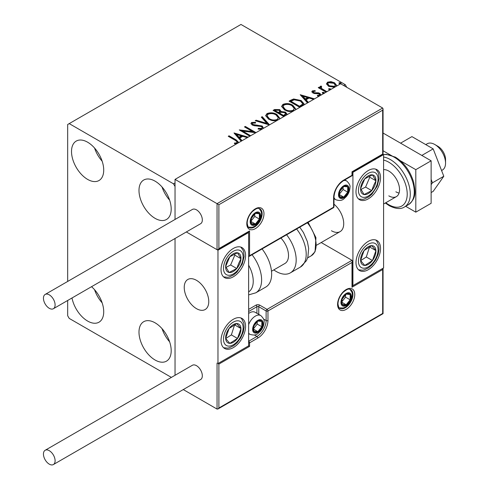 <?xml version="1.0" encoding="UTF-8"?>
<svg xmlns="http://www.w3.org/2000/svg" width="489" height="489" viewBox="0 0 489 489"><rect width="100%" height="100%" fill="white"/><g stroke="black" fill="none" stroke-linecap="round" stroke-linejoin="round"><path stroke-width="0.73" d="M155.092 360.02A22.775 13.148 60 0 1 140.215 339.953A22.775 13.148 60 0 1 143.705 321.701A22.775 13.148 60 0 1 155.092 322.832A22.775 13.148 60 0 1 169.97 342.899A22.775 13.148 60 0 1 166.48 361.145A22.775 13.148 60 0 1 155.092 360.02M169.622 341.799A22.775 13.148 60 0 1 162.03 328.651M87.617 179.396A22.775 13.148 60 0 1 72.739 159.328A22.775 13.148 60 0 1 76.229 141.083A22.775 13.148 60 0 1 87.617 142.207A22.775 13.148 60 0 1 102.494 162.275A22.775 13.148 60 0 1 99.004 180.52A22.775 13.148 60 0 1 87.617 179.396M102.146 161.181A22.775 13.148 60 0 1 94.554 148.033M155.092 218.351A22.775 13.148 60 0 1 140.215 198.283A22.775 13.148 60 0 1 143.705 180.038A22.775 13.148 60 0 1 155.092 181.168A22.775 13.148 60 0 1 169.97 201.236A22.775 13.148 60 0 1 166.48 219.482A22.775 13.148 60 0 1 155.092 218.351M169.622 200.135A22.775 13.148 60 0 1 162.03 186.987M91.535 286.701A22.775 13.148 60 0 1 103.136 306.475A22.775 13.148 60 0 1 99.004 322.19A22.775 13.148 60 0 1 87.617 321.059A22.775 13.148 60 0 1 71.999 297.978M102.146 302.844A22.775 13.148 60 0 1 94.554 289.696M343.724 85.544L345.258 84.658L240.973 24.45L67.678 124.499L67.678 281.438M67.678 300.472L67.678 315.747L69.212 318.406L171.388 377.398M175.031 375.295L175.031 238.491L175.031 375.295M383.596 154.683A28.197 16.278 -120 0 1 394.33 157.262A28.197 16.278 -120 0 1 412.747 182.104A28.197 16.278 -120 0 1 408.425 204.702C416.86 197.923 415.198 191.499 413.767 182.629C410.43 171.297 404.311 162.806 395.412 157.152L386.438 154.359L383.59 154.603L352.924 172.311L352.924 285.643L383.596 267.935L383.596 154.603L382.673 154.072L382.673 110.159L218.889 204.72L175.031 179.396L175.031 219.463L175.031 186.48L173.497 183.821L69.212 123.613M334.598 87.268L328.516 86.278L326.438 83.65M326.536 84.206L327.465 82.17L330.98 81.632L334.574 82.782L336.628 85.386L336.291 86.29M326.084 92.183L318.241 87.653L319.066 87.176L320.222 87.843L319.91 86.975L320.368 86.266L321.261 86.064L321.701 86.767L321.194 86.901L320.912 88.081M321.194 86.901L321.713 88.558L326.909 91.706M319.543 95.96L317.593 96.021L317.337 95.324L319.299 95.147L319.042 93.839L314.341 93.521L312.868 92.971L311.817 91.675L312.379 90.881L315.093 90.606L315.283 91.272L313.394 91.406L313.131 92.494M313.394 91.406L313.657 92.476L314.561 92.769L318.345 92.794L319.83 93.338L320.967 94.787L320.845 95.208M319.299 95.147L319.647 94.646L319.299 95.856L319.299 95.147M299.8 107.36L289.066 101.162L290.692 100.221L293.632 98.974L301.175 100.526L304.042 103.857L302.3 105.917M283.834 116.578L273.1 110.38L274.616 109.505L279.751 109.609L281.028 111.51L285.466 112.115L286.97 114.023L285.986 115.337M281.059 111.229L281.028 112.219L285.466 112.825L285.466 112.115M269.384 124.921L255.209 120.71L256.108 120.19L266.86 123.387L261.328 117.177L262.226 116.657L269.518 124.842M249.842 136.205L239.28 129.903L252.477 131.529L244.469 126.908L245.301 126.431L256.034 132.629M255.845 132.733L242.678 131.113L250.668 135.728M236.853 143.699L234.836 143.754L234.433 143.032L236.297 142.892L237.354 142.116L235.374 140.404L228.235 136.284L229.06 135.808L236.309 139.988L238.791 142.58M173.497 183.821L175.031 182.935M241.169 141.211L234.011 132.947L248.186 137.158M247.287 137.678L242.746 136.327L239.732 138.069L242.067 140.691M261.603 129.414L258.094 129.047L258.216 128.344L261.688 128.411L262.245 127.611L261.37 126.492L254.268 125.716L252.208 125.013L250.943 123.466L251.621 122.464L255.509 122.311L255.527 123.069L252.709 123.106L252.312 123.662L252.99 124.512L262.214 126.021L263.553 128.289M276.731 120.679L268.608 119.224L265.661 115.581L266.994 113.589C270.496 112.329 273.767 112.611 276.811 114.426L279.708 118.087L279.39 119.145M292.691 111.461L284.567 110.007L281.627 106.364L282.954 104.371C286.462 103.112 289.732 103.393 292.777 105.214L295.674 108.87L295.356 109.927M307.508 102.91L300.209 94.725L314.525 98.857M313.626 99.377L309.085 98.026L306.065 99.768L308.406 102.39M322.716 93.258L322.508 92.342L324.091 92.464L324.299 93.375L322.716 93.258M322.269 92.684L322.508 92.342L322.508 93.051L324.091 93.167L324.091 92.464M329.042 89.603L328.84 88.686L330.423 88.809L330.625 89.719L329.042 89.603M328.602 89.029L328.84 88.686L328.84 89.395L330.423 89.511L330.423 88.809M341.181 83.417L340.949 83.76L339.366 83.643L339.158 82.727L340.741 82.849L340.772 83.839M338.92 83.069L339.158 82.727L339.158 83.436L340.741 83.558L340.741 82.849M345.258 84.658L346.787 87.311M228.846 136.639L229.06 135.808M229.06 136.517L236.309 140.698L238.748 142.611M234.433 143.742L236.297 143.595L236.297 142.892M236.297 143.595L236.994 143.375L236.994 142.666M236.994 143.375L237.354 142.116M234.586 133.827L247.379 137.623M241.652 140.93L239.732 138.778L239.732 138.069M236.529 134.481L236.529 135.19L238.98 137.935L241.291 136.602L241.291 135.893L236.529 134.481L238.98 137.226L241.291 135.893M238.98 137.935L238.98 137.226M240.399 130.752L252.477 132.238L252.477 131.529M245.087 127.262L245.301 126.431M245.301 127.14L254.763 132.605M250.05 136.083L242.678 131.822L242.678 131.113M261.688 128.411L261.688 129.114L258.216 129.053L258.216 128.344M261.688 129.114L262.245 127.611M251.01 123.815L251.621 122.464M251.621 123.173L255.509 123.02L255.509 122.311M252.312 123.662L252.99 125.221L252.99 124.512M252.99 125.221L254.873 125.734L254.873 125.025M254.873 125.734L256.963 125.765L256.963 125.056M256.963 125.765L262.214 126.73L262.214 126.021M262.214 126.73L263.577 128.222M256.016 120.948L256.108 120.19M256.108 120.899L266.86 124.09L266.86 123.387M261.743 117.641L262.226 117.366L262.226 116.657M262.226 117.366L268.809 124.75M265.692 115.948L266.994 114.298L266.994 113.589M266.994 114.298C270.496 113.038 273.767 113.32 276.811 115.135L276.811 114.426M276.811 115.135L279.677 118.43M267.067 115.82L267.067 116.529L269.427 119.457C271.829 120.887 274.427 121.119 277.214 120.153L278.333 117.763L275.985 114.903C273.565 113.466 270.949 113.228 268.131 114.2L267.067 115.82L269.427 118.748C271.829 120.178 274.427 120.41 277.214 119.444L278.333 117.763M277.214 120.153L277.214 119.444M269.427 119.457L269.427 118.748M273.712 110.734L274.616 110.208L279.751 110.318L279.751 109.609M279.751 110.318L281.028 112.219M285.466 112.825L286.915 114.359M279.567 113.161L279.567 113.87L283.559 116.174L285.576 114.499L285.576 113.79L284.641 112.592L281.426 112.232L279.567 113.161L283.559 115.465L285.576 113.79M275.026 110.538L275.026 111.247L278.467 113.234L279.873 111.957L279.873 111.247L278.944 110.098L275.882 110.043L275.026 110.538L278.467 112.525L279.873 111.247M278.889 112.99L278.889 112.281M278.467 113.234L278.467 112.525M284.5 115.63L284.5 114.921M283.559 116.174L283.559 115.465M281.658 106.73L282.954 105.08L282.954 104.371M282.954 105.08C286.462 103.821 289.732 104.102 292.777 105.917L292.777 105.214M292.777 105.917L295.643 109.212M283.033 106.602L283.033 107.311L285.393 110.239C287.795 111.669 290.393 111.902 293.18 110.936L294.299 108.546L291.945 105.685C289.531 104.249 286.915 104.01 284.097 104.982L283.033 106.602L285.393 109.53C287.795 110.96 290.393 111.199 293.18 110.227L294.299 108.546M293.18 110.936L293.18 110.227M285.393 110.239L285.393 109.53M289.677 101.516L293.632 99.683L293.632 98.974M293.632 99.683L301.175 101.235L301.175 100.526M301.175 101.235L304.005 104.212M290.992 101.321L290.992 102.03L299.525 106.957L302.349 105.013L302.581 104.267L302.581 103.564L300.344 101.003L294.213 99.811L290.992 101.321L299.525 106.247L302.349 104.304L302.581 103.564M299.525 106.957L299.525 106.247M302.349 105.013L302.349 104.304M300.924 95.526L313.718 99.328M307.991 102.629L306.065 100.477L306.065 99.768M302.868 96.18L302.868 96.889L305.319 99.634L307.63 98.301L307.63 97.592L302.868 96.18L305.319 98.931L307.63 97.592M305.319 99.634L305.319 98.931M311.896 92.042L312.379 90.881M312.379 91.584L313.791 91.266M315.093 91.247L315.093 90.606M313.394 92.115L313.657 93.185L313.657 92.476M313.657 93.185L314.561 93.478L314.561 92.769M314.561 93.478L318.345 93.503L318.345 92.794M318.345 93.503L319.83 94.047L319.83 93.338M319.83 94.047L320.894 95.117M318.418 96.082L319.299 95.856M318.852 88.008L319.066 87.176M319.066 87.886L320.222 88.552L320.222 87.843M319.983 87.366L320.368 86.266M320.368 86.975L321.261 86.767L321.261 86.064M321.194 87.61L321.713 89.261L321.713 88.558M321.713 89.261L326.297 92.06M326.481 84.004L327.465 82.879L327.465 82.17M327.465 82.879L330.98 82.341L330.98 81.632M330.98 82.341L334.574 83.491L334.574 82.782M334.574 83.491L336.585 85.734M327.728 83.766L327.728 84.475L329.348 86.51L334.617 87.011L335.35 85.214L333.755 83.258L328.425 82.727L327.728 83.766L329.348 85.801L334.617 86.302L335.35 85.214M334.617 87.011L334.617 86.302M329.348 86.51L329.348 85.801M368.26 269.708A17.353 10.018 -60 0 1 359.586 270.57A17.353 10.018 -60 0 1 356.927 256.664A17.353 10.018 -60 0 1 368.26 241.377A17.353 10.018 -60 0 1 376.933 240.515A17.353 10.018 -60 0 1 379.592 254.421A17.353 10.018 -60 0 1 368.26 269.708M368.26 170.539A17.353 10.018 120 0 0 356.927 185.832A17.353 10.018 120 0 0 359.586 199.732A17.353 10.018 120 0 0 368.26 198.876A17.353 10.018 120 0 0 379.592 183.583A17.353 10.018 120 0 0 376.933 169.683A17.353 10.018 120 0 0 368.26 170.539M352.924 172.311L352.001 171.78L382.673 154.072M352.924 285.643L352.386 285.332M331.456 230.747A17.353 10.018 -120 0 0 340.13 231.609A17.353 10.018 -120 0 0 343.211 219.335A17.353 10.018 -120 0 0 333.981 204.182M196.499 308.663A17.353 10.018 60 0 1 185.166 293.376A17.353 10.018 60 0 1 187.825 279.47A17.353 10.018 60 0 1 196.499 280.331A17.353 10.018 60 0 1 207.831 295.619A17.353 10.018 60 0 1 205.172 309.525A17.353 10.018 60 0 1 196.499 308.663M233.302 248.455A17.353 10.018 -60 0 1 241.982 247.599A17.353 10.018 -60 0 1 244.641 261.499A17.353 10.018 -60 0 1 233.302 276.792A17.353 10.018 -60 0 1 224.628 277.648A17.353 10.018 -60 0 1 221.969 263.748A17.353 10.018 -60 0 1 233.302 248.455M233.302 347.624A17.353 10.018 120 0 0 244.641 332.331A17.353 10.018 120 0 0 241.982 318.431A17.353 10.018 120 0 0 233.302 319.293A17.353 10.018 120 0 0 221.969 334.58A17.353 10.018 120 0 0 224.628 348.48A17.353 10.018 120 0 0 233.302 347.624M248.638 345.851L217.972 363.559L217.972 250.227L248.638 232.519L248.638 345.851L249.561 346.383L218.889 364.091L218.889 408.009L217.972 408.981L217.049 409.073L183.271 389.568M217.972 363.559L218.889 364.091M248.638 232.519L248.1 232.208M217.972 250.227L186.34 231.963L217.049 249.696L217.049 203.656L382.673 108.032L340.656 83.772L175.031 179.396M434.819 144.512L437.881 146.284A10.844 6.259 60 0 1 445.442 157.996A10.844 6.259 60 0 1 445.552 159.561L445.552 163.106A15.183 8.765 -120 0 0 445.393 160.912A15.183 8.765 -120 0 0 434.819 144.512A15.183 8.765 -120 0 0 427.227 143.76L425.766 144.597M208.589 299.072A17.353 10.018 -120 0 0 200.209 283.137A17.353 10.018 -120 0 0 187.825 279.47A17.353 10.018 -120 0 0 184.408 289.922A17.353 10.018 -120 0 0 192.788 305.857A17.353 10.018 -120 0 0 205.172 309.525A17.353 10.018 -120 0 0 208.589 299.072M441.579 170.533L442.404 170.056A15.183 8.765 -120 0 0 445.552 163.106M382.673 110.159L383.058 108.876L382.673 108.032M218.889 204.72L218.889 248.632L217.972 249.604L217.049 249.696M218.889 248.632L249.561 230.924L248.638 231.896L217.972 249.604M249.561 230.924L249.561 255.716L248.638 256.688L333.333 207.794A1.302 1.302 0 0 0 333.981 206.664A1.302 0.752 180 0 1 333.602 207.195L333.602 197.635A14.315 8.264 -60 0 1 343.724 180.105L352.001 175.325L352.001 171.78M218.889 408.009L382.673 313.449L382.673 269.531L352.001 287.239L352.001 262.446L352.386 261.163L352.001 260.319L321.2 242.538M382.673 269.531L383.058 268.247L383.058 313.669L217.972 408.981M352.001 287.239L352.386 285.955L352.386 261.163M253.241 329.03A6.504 3.759 120 0 0 253.858 331.328A6.504 3.759 120 0 0 257.844 331.683A6.504 3.759 120 0 0 261.829 326.731A6.504 3.759 120 0 0 261.829 321.414A6.504 3.759 120 0 0 257.844 321.059A6.504 3.759 120 0 0 253.858 326.016A6.504 3.759 120 0 0 253.241 329.03M253.65 328.553L253.858 331.328L257.844 331.683L261.829 326.731L261.829 321.414L257.844 321.059L253.858 326.016L253.65 328.553M248.638 324.647A10.844 6.259 -60 0 1 260.808 315.564L255.105 312.269A10.844 6.259 120 0 0 249.683 312.807A10.844 6.259 120 0 0 248.638 313.492M253.65 328.516L257.226 324.073L257.226 321.664M253.669 329.274L257.844 331.683M257.226 324.073L261.829 326.731M259.054 319.818L261.829 321.414M339.121 194.445A6.504 3.759 120 0 0 339.739 196.749A6.504 3.759 120 0 0 343.724 197.104A6.504 3.759 120 0 0 347.703 192.146A6.504 3.759 120 0 0 347.703 186.835A6.504 3.759 120 0 0 343.724 186.48A6.504 3.759 120 0 0 339.739 191.437A6.504 3.759 120 0 0 339.121 194.445M339.531 193.974L339.739 196.749L343.724 197.104L347.703 192.146L347.703 186.835L343.724 186.48L339.739 191.437L339.531 193.974M339.531 193.937L343.107 189.494L343.107 187.079M339.549 194.695L343.724 197.104M343.107 189.494L347.703 192.146M344.934 185.233L347.703 186.835M250.79 221.364A6.504 3.759 120 0 0 251.401 223.662A6.504 3.759 120 0 0 255.386 224.017A6.504 3.759 120 0 0 259.372 219.066A6.504 3.759 120 0 0 259.372 213.748A6.504 3.759 120 0 0 255.386 213.393A6.504 3.759 120 0 0 251.401 218.351A6.504 3.759 120 0 0 250.79 221.364M251.199 220.887L251.401 223.662L255.386 224.017L259.372 219.066L259.372 213.748L255.386 213.393L251.401 218.351L251.199 220.887M251.199 220.851L254.769 216.407L254.769 213.999M251.218 221.609L255.386 224.017M254.769 216.407L259.372 219.066M256.603 212.153L259.372 213.748M341.573 302.116A6.504 3.759 120 0 0 342.19 304.415A6.504 3.759 120 0 0 346.175 304.769A6.504 3.759 120 0 0 350.161 299.812A6.504 3.759 120 0 0 350.161 294.5A6.504 3.759 120 0 0 346.175 294.146A6.504 3.759 120 0 0 342.19 299.103A6.504 3.759 120 0 0 341.573 302.116M341.988 301.64L342.19 304.415L346.175 304.769L350.161 299.812L350.161 294.5L346.175 294.146L342.19 299.103L341.988 301.64M341.988 301.603L345.558 297.159L345.558 294.745M342 302.361L346.175 304.769M345.558 297.159L350.161 299.812M347.392 292.899L350.161 294.5M374.678 185.844A10.844 6.259 120 0 0 375.913 180.777A10.844 6.259 120 0 0 372.453 174.873A10.844 6.259 120 0 0 364.794 178.809A10.844 6.259 120 0 0 360.601 188.638A10.844 6.259 120 0 0 364.067 194.543A10.844 6.259 120 0 0 371.719 190.612A10.844 6.259 120 0 0 374.678 185.844M373.614 185.576L375.913 180.777L372.453 174.873L364.794 178.809L360.601 188.638L364.067 194.543L371.719 190.612L373.614 185.576M360.998 189.426L365.589 187.067L369.782 177.232L369.238 176.309M365.589 187.067L371.719 190.612M369.782 177.232L375.913 180.777M239.726 263.76A10.844 6.259 120 0 0 240.961 258.693A10.844 6.259 120 0 0 237.501 252.789A10.844 6.259 120 0 0 229.842 256.725A10.844 6.259 120 0 0 225.649 266.554A10.844 6.259 120 0 0 229.109 272.459A10.844 6.259 120 0 0 236.768 268.522A10.844 6.259 120 0 0 239.726 263.76M238.656 263.492L240.961 258.693L237.501 252.789L229.842 256.725L225.649 266.554L229.109 272.459L236.768 268.522L238.656 263.492M226.046 267.342L230.631 264.983L234.824 255.148L234.286 254.225M230.631 264.983L236.768 268.522M234.824 255.148L240.961 258.693M226.884 342.007A10.844 6.259 120 0 0 229.842 343.357A10.844 6.259 120 0 0 237.501 338.449A10.844 6.259 120 0 0 240.961 328.547A10.844 6.259 120 0 0 236.768 323.559A10.844 6.259 120 0 0 229.109 328.467A10.844 6.259 120 0 0 225.649 338.364A10.844 6.259 120 0 0 226.884 342.007M227.538 340.741L229.842 343.357L237.501 338.449L240.961 328.547L236.768 323.559L229.109 328.467L225.649 338.364L227.538 340.741M225.753 338.504L231.364 334.904L234.61 324.751M231.364 334.904L237.501 338.449M234.824 325.008L240.961 328.547M361.842 264.091A10.844 6.259 120 0 0 364.794 265.441A10.844 6.259 120 0 0 372.453 260.533A10.844 6.259 120 0 0 375.913 250.631A10.844 6.259 120 0 0 371.719 245.643A10.844 6.259 120 0 0 364.067 250.551A10.844 6.259 120 0 0 360.601 260.448A10.844 6.259 120 0 0 361.842 264.091M362.496 262.825L364.794 265.441L372.453 260.533L375.913 250.631L371.719 245.643L364.067 250.551L360.601 260.448L362.496 262.825M360.705 260.588L366.316 256.988L369.568 246.835M366.316 256.988L372.453 260.533M369.782 247.092L375.913 250.631M248.638 291.933A23.857 13.771 -120 0 0 248.638 265.191M252.043 254.726A28.197 16.278 60 0 1 255.784 292.825L265.802 287.043A28.197 16.278 -120 0 0 262.067 248.938M280.918 238.057A17.353 10.018 60 0 1 287.367 260.863A17.353 10.018 60 0 1 284.922 263.485L271.493 271.236M286.603 234.769A28.197 16.278 60 0 1 294.317 268.62A28.197 16.278 60 0 1 290.344 272.874A28.197 16.278 60 0 1 273.809 269.897M49.279 308.308A8.24 4.756 -120 0 0 53.399 308.718A8.24 4.756 -120 0 0 54.658 302.116A8.24 4.756 -120 0 0 49.279 294.849A8.24 4.756 -120 0 0 45.153 294.445A8.24 4.756 -120 0 0 43.894 301.047A8.24 4.756 -120 0 0 49.279 308.308M53.399 308.718L200.618 223.717A8.24 4.756 -120 0 0 201.884 217.116A8.24 4.756 -120 0 0 196.499 209.854A8.24 4.756 -120 0 0 192.379 209.445L45.153 294.445M55.104 460.779A8.24 4.756 -120 0 0 51.504 452.484A8.24 4.756 -120 0 0 45.153 450.277A8.24 4.756 -120 0 0 43.448 454.049A8.24 4.756 -120 0 0 47.048 462.343A8.24 4.756 -120 0 0 53.399 464.55A8.24 4.756 -120 0 0 55.104 460.779M53.399 464.55L200.618 379.55A8.24 4.756 -120 0 0 202.324 375.778A8.24 4.756 -120 0 0 198.73 367.483A8.24 4.756 -120 0 0 192.379 365.277L45.153 450.277M433.175 148.876L411.921 136.608L400.577 143.161L421.824 155.429L433.175 148.876L443.798 176.26L432.447 182.813L431.133 184.677M431.133 179.426L432.447 182.813M443.798 176.26L433.175 191.376L431.133 192.55M383.058 133.045L431.133 160.802L431.133 203.302L415.803 212.159L405.656 206.297M400.393 160.765L415.803 169.659L415.803 212.159M383.058 150.753L394.299 157.244M431.133 160.802L415.803 169.659M383.596 169.622A15.183 8.765 60 0 1 388.81 171.071A15.183 8.765 60 0 1 398.724 184.451A15.183 8.765 60 0 1 396.402 196.615A15.183 8.765 60 0 1 388.81 195.863M399.061 193.076A15.183 8.765 60 0 1 395.864 191.792M236.309 140.698L236.309 139.988M274.616 110.208L274.616 109.505M290.692 100.93L290.692 100.221M300.411 106.443L300.411 105.734M316.2 93.472L316.2 92.763M324.274 90.893L324.274 90.184M246.798 223.662A12.146 7.011 -60 0 1 255.386 208.791A12.146 7.011 -60 0 1 263.974 213.748A12.146 7.011 -60 0 1 255.386 228.626A12.146 7.011 -60 0 1 246.798 223.662M262.135 213.748A10.844 6.259 120 0 0 259.891 208.785C258.29 208.742 258.278 206.615 252.214 211.713C249.011 215.288 247.336 219.096 247.183 223.137C247.734 226.346 248.351 227.825 249.048 227.568A10.844 6.259 120 0 0 257.403 224.659A10.844 6.259 120 0 0 262.135 213.748M249.561 255.716L333.602 207.195A1.302 0.752 60 0 1 333.333 207.794M352.386 174.793A1.302 0.752 180 0 1 352.001 175.325A1.302 0.752 -120 0 1 351.732 175.918A1.302 1.302 0 0 0 352.386 174.793L352.386 172L383.058 154.292L383.058 108.876M351.732 175.918L343.455 180.698A1.302 0.752 -120 0 0 343.724 180.105M343.455 180.698C337.728 184.689 334.574 190.154 333.981 197.104A1.302 0.752 180 0 1 333.602 197.635M354.763 294.5A12.146 7.011 -60 0 1 346.175 309.372A12.146 7.011 -60 0 1 337.587 304.415A12.146 7.011 -60 0 1 346.175 289.543A12.146 7.011 -60 0 1 354.763 294.5M339.837 308.314A10.844 6.259 120 0 0 348.192 305.411A10.844 6.259 120 0 0 352.924 294.5A10.844 6.259 120 0 0 350.68 289.537C349.079 289.488 349.067 287.367 343.003 292.465C339.8 296.041 338.119 299.843 337.966 303.883C338.516 307.092 339.134 308.565 339.837 308.314M217.049 409.073L217.049 363.027M248.638 309.372L256.004 305.124A1.302 0.752 60 0 1 256.921 306.719L248.638 311.499M352.001 262.446L267.966 310.967A1.302 0.752 -120 0 0 267.043 309.372L259.683 305.124A2.604 1.504 0 0 0 256.004 305.124M263.62 319.085L266.126 320.527L266.126 310.967A1.302 0.752 -60 0 1 267.043 309.372L352.001 260.319M256.921 313.321L256.921 306.719A1.302 0.752 180 0 1 258.76 306.719L266.126 310.967A1.302 0.752 0 0 0 267.966 310.967L267.966 320.527A14.315 8.264 -60 0 1 257.844 338.058L249.561 342.844L249.561 346.383M259.683 305.124A1.302 0.752 120 0 0 258.76 306.719L258.76 314.384M254.421 335.02L256.921 336.469A13.014 7.512 120 0 0 266.126 320.527A1.302 0.752 0 0 0 267.966 320.527M248.638 343.064A1.302 0.752 0 0 0 249.561 342.844A1.302 0.752 60 0 0 248.638 341.249L256.921 336.469A1.302 0.752 60 0 1 257.844 338.058M252.63 329.384A7.372 4.254 120 0 0 257.844 332.392A7.372 4.254 120 0 0 263.058 323.363A7.372 4.254 120 0 0 257.844 320.35A7.372 4.254 120 0 0 252.63 329.384M248.638 333.584L249.965 334.348A10.844 6.259 -60 0 1 248.638 333.058M338.51 194.799A7.372 4.254 120 0 0 343.724 197.813A7.372 4.254 120 0 0 348.938 188.778A7.372 4.254 120 0 0 343.724 185.771A7.372 4.254 120 0 0 338.51 194.799M333.981 198.687L335.845 199.769A10.844 6.259 -60 0 1 333.981 197.336M343.657 180.582A10.844 6.259 -60 0 1 346.689 180.985L344.824 179.909M250.172 221.719A7.372 4.254 120 0 0 255.386 224.726A7.372 4.254 120 0 0 260.6 215.698A7.372 4.254 120 0 0 255.386 212.684A7.372 4.254 120 0 0 250.172 221.719M340.961 302.465A7.372 4.254 120 0 0 346.175 305.478A7.372 4.254 120 0 0 351.389 296.444A7.372 4.254 120 0 0 346.175 293.437A7.372 4.254 120 0 0 340.961 302.465M376.475 186.162A13.881 8.013 120 0 0 373.627 172.122A13.881 8.013 120 0 0 360.045 183.253A13.881 8.013 120 0 0 362.893 197.293A13.881 8.013 120 0 0 376.475 186.162M241.523 264.078A13.881 8.013 120 0 0 238.675 250.038A13.881 8.013 120 0 0 225.087 261.169A13.881 8.013 120 0 0 227.935 275.209A13.881 8.013 120 0 0 241.523 264.078M225.087 344.397A13.881 8.013 120 0 0 238.675 339.843A13.881 8.013 120 0 0 241.523 322.514A13.881 8.013 120 0 0 227.935 327.068A13.881 8.013 120 0 0 225.087 344.397M360.045 266.487A13.881 8.013 120 0 0 373.627 261.927A13.881 8.013 120 0 0 376.475 244.598A13.881 8.013 120 0 0 362.893 249.152A13.881 8.013 120 0 0 360.045 266.487M299.745 227.183L303.473 232.581L307.392 241.652L308.657 248.388L307.881 257.098L306.456 260.668L300.368 267.086A28.197 16.278 -120 0 0 304.335 262.831A28.197 16.278 -120 0 0 296.627 228.98M308.137 222.336L315.943 237.63L315.069 251.694L311.175 255.839A23.857 13.771 -120 0 0 314.537 252.232A23.857 13.771 -120 0 0 307.361 222.782M385.833 202.721A26.027 15.025 -120 0 0 388.81 204.72A26.027 15.025 -120 0 0 407.215 194.096A26.027 15.025 -120 0 0 388.81 162.22A26.027 15.025 -120 0 0 383.596 160.08M383.596 157.024A28.197 16.278 60 0 1 390.344 159.561A28.197 16.278 60 0 1 408.761 184.408A28.197 16.278 60 0 1 404.44 207C400.827 209.42 395.766 208.986 389.256 205.71L385.344 203.002M316.725 245.117L340.13 231.609M396.402 196.615L383.596 204.011M333.981 206.664L333.981 197.104M249.965 334.348C256.804 336.353 257.807 333.278 260.368 331.242C262.734 328.406 263.968 325.307 264.072 321.945C264.598 320.356 263.51 318.229 260.808 315.564M248.638 313.412L249.683 312.807M335.845 199.769C342.685 201.774 343.688 198.699 346.243 196.657C348.614 193.827 349.849 190.728 349.953 187.366C350.479 185.771 349.39 183.644 346.689 180.985M248.473 227.128L252.526 227.226L254.879 226.193L257.911 223.577L259.61 221.187L260.882 218.412L261.621 214.28L261.285 211.798L259.219 208.51M339.256 307.874L343.315 307.978L345.662 306.945L348.7 304.323L350.393 301.933L351.67 299.164L352.404 295.032L352.074 292.544L350.008 289.256M358.535 198.956L362.453 199.378L364.219 199.041L368.492 197.036L371.903 194.17L377.215 186.107L379.054 178.729L378.651 174.035L378.058 172.336L375.735 169.157M223.577 276.872L227.501 277.294L229.268 276.957L233.54 274.952L236.945 272.086L242.263 264.023L244.103 256.646L243.693 251.945L243.1 250.252L240.784 247.073M223.577 347.703L227.519 348.125L229.274 347.789L233.491 345.815L237.086 342.771L240.765 337.838L243.284 331.994L244.109 327.379L243.779 323.125L241.725 318.865L240.784 317.905M358.535 269.794L362.471 270.209L364.226 269.873L368.449 267.899L372.037 264.861L375.717 259.922L378.241 254.078L379.061 249.469L378.737 245.209L376.677 240.949L375.735 239.995M255.784 292.825L248.638 294.885M300.368 267.086L290.344 272.874M311.175 255.839L307.636 257.88M408.425 204.702L404.44 207"/></g></svg>
